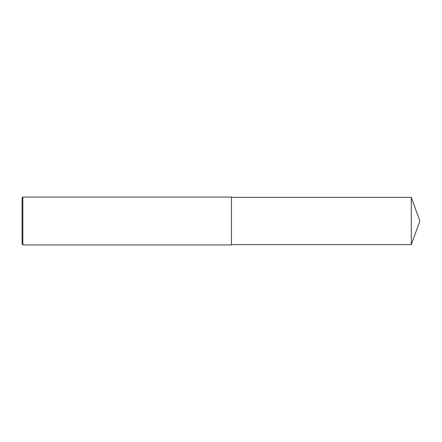 <?xml version="1.0" encoding="UTF-8"?>
<svg xmlns="http://www.w3.org/2000/svg" width="442" height="442" viewBox="0 0 442 442"><rect width="100%" height="100%" fill="white"/><g stroke="black" fill="none" stroke-linecap="round" stroke-linejoin="round"><path stroke-width="0.33" stroke-dasharray="2.21 1.66" d="M22.846 244.929L22.846 197.071M22.1 244.177L22.1 221M231.47 244.929L231.47 197.37M411.298 244.63L411.298 197.37"/><path stroke-width="0.66" d="M22.846 197.071L22.1 197.823L22.1 244.177L22.846 244.929L22.846 197.071L231.47 197.071L231.47 244.929L22.846 244.929M411.298 197.37L411.298 244.63L419.9 221L411.298 197.37L231.47 197.37M411.298 244.63L231.47 244.63"/></g></svg>
